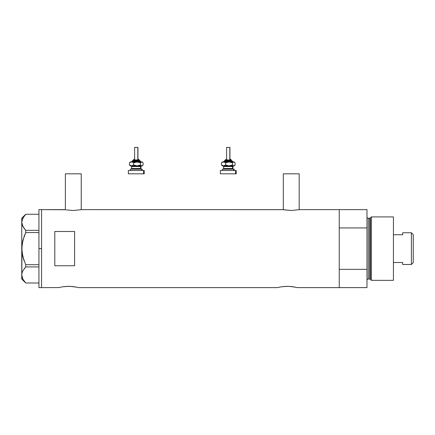 <?xml version="1.0" encoding="UTF-8"?>
<svg xmlns="http://www.w3.org/2000/svg" width="435" height="435" viewBox="0 0 435 435"><rect width="100%" height="100%" fill="white"/><g stroke="black" fill="none" stroke-linecap="round" stroke-linejoin="round"><path stroke-width="0.65" d="M81.231 209.703L81.231 173.815L65.37 173.815L65.37 209.703L65.37 173.815L81.231 173.815L81.231 209.703M299.182 209.703L299.182 173.815L283.321 173.815L283.321 209.703L283.321 173.815L299.182 173.815L299.182 209.703M65.038 209.637L41.575 209.637L41.575 287.617L58.953 287.568L41.575 287.617L41.575 209.637L65.669 209.762M283.625 209.762L291.249 210.518L299.514 209.637L339.235 209.637L299.514 209.637L291.249 210.518L282.995 209.637L81.557 209.637L73.292 210.518L66.43 209.909L73.292 210.518L81.557 209.637L283.152 209.67M58.953 287.568L61.128 287.084M63.189 286.736L68.676 286.339L72.466 286.529M65.968 286.437L70.611 286.388L76.593 287.16M67.044 286.371L66.729 286.388M69.491 286.344L68.67 286.339M71.628 286.453L70.606 286.388M72.868 286.573L76.326 287.105M277.699 287.568L280.406 286.986L277.508 287.617L78.583 287.617L277.508 287.617L279.879 287.084M281.934 286.736L287.426 286.339L291.216 286.529M284.718 286.437L289.362 286.388L295.343 287.16M285.795 286.371L285.48 286.388M288.236 286.344L287.415 286.339M290.379 286.453L289.351 286.388M292.929 286.736L297.333 287.617L339.235 287.617L339.235 209.637L339.235 227.929L366.988 227.929L366.988 209.637L366.988 269.325L339.235 269.325L339.235 287.617L297.333 287.617M291.619 286.573L293.712 286.861M54.794 265.758L54.794 231.496L74.619 231.496L74.619 265.758L54.794 265.758L54.794 231.496L74.619 231.496L74.619 265.758L54.794 265.758L54.794 231.496M60.742 287.16L60.432 287.225M61.661 286.986L64.869 286.529M76.212 287.084L75.679 286.98M78.583 287.617L76.332 287.105M279.487 287.16L279.183 287.225M280.406 286.986L283.62 286.529M294.424 286.98L294.963 287.084M339.235 287.617L339.235 209.637L339.235 227.929L366.988 227.929L366.988 287.617L339.235 287.617L366.988 287.617L366.988 269.325L339.235 269.325L339.235 287.617M74.184 286.736L74.967 286.861M81.557 209.637L80.926 209.762M38.932 287.617L38.932 209.637L38.932 248.63L41.575 248.63L41.575 209.637L41.575 248.63L38.932 248.63L38.932 287.617L41.575 287.617L41.575 248.63L41.575 287.617M22.033 244.454L21.75 248.63L22.848 240.376L25.736 232.556L24.11 236.412L25.736 232.556L25.736 230.338L38.932 230.338L25.736 230.338L24.121 228.418L22.038 224.4L21.75 222.301L22.843 218.191L25.736 214.265L38.932 214.265L25.736 214.265M24.115 236.406L25.736 232.556L38.932 232.556L25.736 232.556L25.736 230.338L22.859 226.445L21.75 222.301L21.75 218.229L21.75 222.301L22.038 220.197L24.11 216.195M22.348 254.698L21.75 248.63L21.75 222.301L22.033 224.368L21.75 222.301L21.75 274.953L22.033 277.041L21.75 274.953L22.033 272.886L22.843 270.842L25.736 266.916L22.859 270.809L22.033 272.87L22.843 270.842L25.736 266.916L38.932 266.916L25.736 266.916L25.736 264.697L22.843 256.857L24.11 260.842L22.033 252.789L22.848 256.878L21.75 248.63L22.038 244.443L24.11 236.412M22.386 225.422L22.854 226.428M22.446 242.088L22.636 241.235M22.386 278.074L21.75 274.953L22.033 272.886M25.736 282.989L38.932 282.989L25.736 282.989L22.859 279.096L21.75 274.953L21.75 279.025L22.033 244.465M25.736 266.916L25.736 264.697L38.932 264.697L25.736 264.697L22.848 256.878M24.159 281.124L22.859 279.096M22.402 278.123L22.843 279.063M22.397 271.804L22.033 272.865M22.859 270.809L25.203 267.509M22.397 225.455L22.843 226.412M371.446 216.907L370.364 217.739L370.364 279.515L371.446 280.347L371.446 216.907L371.446 280.347L393.425 280.347L393.425 216.907L371.446 216.907L393.425 216.907L393.425 280.347L371.446 280.347L370.364 279.515A0.663 0.663 0 0 0 369.723 279.025A0.663 0.663 0 0 1 370.364 279.515L370.364 217.739A0.663 0.663 0 0 1 369.723 218.229L368.309 218.229A1.321 1.321 0 0 1 366.988 216.907A1.321 1.321 0 0 0 368.309 218.229L368.309 279.025L369.723 279.025L369.723 218.229A0.663 0.663 0 0 0 370.364 217.739L371.446 216.907M366.988 280.347A1.321 1.321 0 0 1 368.309 279.025A1.321 1.321 0 0 0 366.988 280.347M369.723 279.025L368.309 279.025L368.309 218.229L369.723 218.229L369.723 279.025M411.401 264.485L413.25 262.637L413.25 234.617L411.401 232.768L411.401 264.485L411.401 232.768L402.674 232.768L402.674 234.764L393.425 234.764L402.674 234.764L402.674 232.768L411.401 232.768L413.25 234.617L413.25 262.637L411.401 264.485L402.674 264.485L411.401 264.485M402.674 262.49L402.674 264.485L402.674 262.49L393.425 262.49L402.674 262.49M133.327 159.939L139.026 159.939A0.663 0.609 -90 0 0 138.417 159.275L138.547 159.275M133.257 160.597L139.635 160.597A0.663 0.609 90 0 1 140.249 161.26L132.017 161.26L140.249 161.26A0.663 0.609 -90 0 0 140.858 161.923A0.663 0.609 90 0 1 140.249 161.26A0.663 0.609 -90 0 0 139.635 160.597L132.675 160.597M134.752 147.383L137.933 147.383L137.803 159.275L137.803 147.383L134.627 147.383L134.627 159.275M139.254 160.597L139.254 159.939L139.026 160.597L139.026 159.939L133.306 159.939L134.013 159.275M131.653 166.545L131.653 168.53L140.554 168.53A0.663 0.609 -90 0 0 141.163 169.188A0.663 0.609 90 0 1 140.554 168.53L140.554 166.545A0.663 0.609 90 0 1 141.163 165.887A0.663 0.609 -90 0 0 140.554 166.545L131.653 166.545L130.989 165.887M130.783 169.188L142.229 169.188L141.772 169.188L141.772 170.515L141.772 169.188L130.446 169.188M128.499 173.815L143.604 173.815L143.604 170.515L128.499 170.515M130.783 165.887L142.229 165.887L142.718 165.392L141.772 165.887L142.229 165.887M130.783 161.923L142.114 161.989L143.088 162.842L143.088 164.968L141.772 165.887L140.456 164.968L137.052 165.887L133.648 164.968L131.56 165.887L141.772 165.887L140.456 164.968L137.052 165.887L133.648 164.968L132.109 165.817L130.533 165.887M131.881 165.887L131.392 165.887M128.95 173.815L144.208 173.815L144.208 170.515L143.604 170.515L143.604 173.815L144.208 173.815M128.95 170.515L144.208 170.515M140.907 168.53L140.907 166.545L140.554 166.545L140.554 168.53L141.565 169.188M140.554 166.545L131.691 166.545M131.691 168.53L140.554 168.53M130.108 165.632L129.467 164.968L129.467 162.842L130.108 162.179L129.467 162.842L129.467 164.968L131.56 165.887L129.467 164.968L130.44 165.817M142.229 161.923L142.718 162.413L141.772 161.923L140.456 162.842L140.456 164.968L140.456 162.842L137.052 161.923L140.456 162.842L141.772 161.923L135.296 162.179L133.648 162.842L133.648 164.968L133.648 162.842L132.631 162.179L131.011 161.989L129.467 162.842L131.011 161.989L132.099 161.989L133.648 162.842L137.052 161.923L130.533 161.923M142.452 165.632L143.088 164.968L143.088 162.842L142.452 162.179M131.321 161.923L132.713 160.597M139.635 160.597L141.234 161.923M138.417 159.275A0.663 0.609 90 0 1 139.026 159.939M225.325 159.939L231.018 159.939A0.663 0.609 -90 0 0 230.409 159.275L230.539 159.275M225.248 160.597L231.632 160.597A0.663 0.609 90 0 1 232.241 161.26L224.014 161.26L232.241 161.26A0.663 0.609 -90 0 0 232.85 161.923A0.663 0.609 90 0 1 232.241 161.26A0.663 0.609 -90 0 0 231.632 160.597L224.667 160.597M226.744 147.383L229.925 147.383L229.8 159.275L229.8 147.383L226.619 147.383L226.619 159.275M231.246 160.597L231.246 159.939L231.018 160.597L231.018 159.939L225.297 159.939L226.004 159.275M223.644 166.545L223.644 168.53L232.546 168.53A0.663 0.609 -90 0 0 233.155 169.188A0.663 0.609 90 0 1 232.546 168.53L232.546 166.545A0.663 0.609 90 0 1 233.155 165.887A0.663 0.609 -90 0 0 232.546 166.545L223.644 166.545L222.986 165.887M222.774 169.188L234.22 169.188L233.769 169.188L233.769 170.515L233.769 169.188L222.437 169.188M220.496 173.815L235.596 173.815L235.596 170.515L220.496 170.515M222.78 165.887L234.22 165.887L234.71 165.392L233.769 165.887L234.22 165.887M222.78 161.923L234.112 161.989L235.079 162.842L235.079 164.968L233.769 165.887L232.453 164.968L229.044 165.887L225.64 164.968L223.552 165.887L233.769 165.887L232.453 164.968L229.044 165.887L225.64 164.968L224.101 165.817L222.524 165.887M223.873 165.887L223.389 165.887M220.942 173.815L236.205 173.815L236.205 170.515L235.596 170.515L235.596 173.815L236.205 173.815M220.942 170.515L236.205 170.515M232.899 168.53L232.899 166.545L232.546 166.545L232.546 168.53L233.557 169.188M232.546 166.545L223.682 166.545M223.682 168.53L232.546 168.53M222.1 165.632L221.464 164.968L221.464 162.842L222.1 162.179L221.464 162.842L221.464 164.968L223.552 165.887L221.464 164.968L222.437 165.817M234.22 161.923L234.71 162.413L233.769 161.923L232.453 162.842L232.453 164.968L232.453 162.842L229.044 161.923L232.453 162.842L233.769 161.923L227.287 162.179L225.64 162.842L225.64 164.968L225.64 162.842L224.623 162.179L223.003 161.989L221.464 162.842L223.003 161.989L224.09 161.989L225.64 162.842L229.044 161.923L222.524 161.923M234.443 165.632L235.079 164.968L235.079 162.842L234.443 162.179M223.318 161.923L224.705 160.597M231.632 160.597L233.231 161.923M230.409 159.275A0.663 0.609 90 0 1 231.018 159.939M38.932 209.637L41.575 209.637M21.75 279.025L25.714 282.989M21.75 218.229L25.714 214.265M339.235 209.637L366.988 209.637M133.306 160.597L133.306 159.939M140.907 166.545L141.565 165.887M130.331 170.515L130.331 169.188M128.347 173.815L128.347 170.515M142.229 170.515L142.229 169.188M131.653 168.53L130.989 169.188M130.331 165.887L129.842 165.392M129.842 162.413L130.331 161.923M137.933 159.275L137.933 147.383M139.254 159.939L138.591 159.275M225.297 160.597L225.297 159.939M232.899 166.545L233.557 165.887M222.323 170.515L222.323 169.188M220.344 173.815L220.344 170.515M234.22 170.515L234.22 169.188M223.644 168.53L222.986 169.188M222.323 165.887L221.834 165.392M221.834 162.413L222.323 161.923M229.925 159.275L229.925 147.383M231.246 159.939L230.583 159.275"/></g></svg>
